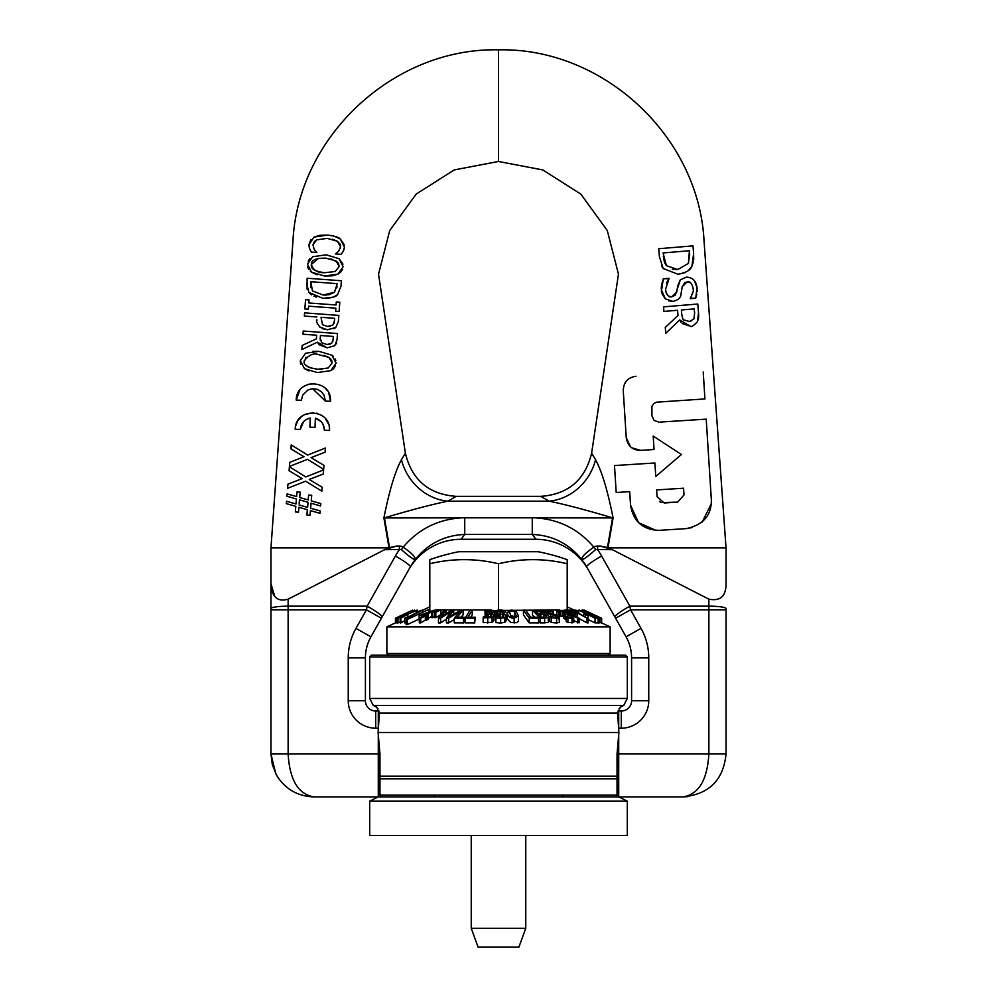 <?xml version="1.0" encoding="UTF-8"?>
<svg xmlns="http://www.w3.org/2000/svg" width="997" height="997" viewBox="0 0 997 997"><rect width="100%" height="100%" fill="white"/><g stroke="black" fill="none" stroke-linecap="round" stroke-linejoin="round"><path stroke-width="1.5" d="M627.3 656.923L625.58 655.203L371.42 655.203L369.7 656.923L627.3 656.923L627.3 698.461L369.7 698.461L369.7 656.923M379.957 776.177L617.043 776.177L617.043 778.807L379.957 778.807L379.957 753.956L378.1 732.483M617.043 778.807L617.043 795.17L615.884 796.89L381.116 796.89L379.957 795.17L379.957 778.807M618.9 732.483L617.043 753.956L617.043 776.177M617.043 795.17L379.957 795.17M622.39 705.714L620.458 707.147L622.39 705.714A32.515 5.77 127.5 0 1 622.913 705.44L374.087 705.44A32.515 5.77 -127.5 0 1 374.61 705.714L376.542 707.147L374.61 705.714M376.729 707.284L379.408 713.092L378.15 731.324M376.617 707.197L377.925 708.705M627.3 698.461L623.736 705.427L620.321 707.185L617.592 713.092L618.85 731.324M619.075 708.705L620.383 707.197M618.713 732.483L378.287 732.483M669.049 278.649L663.304 278.786L661.572 290.239C660.886 291.61 662.17 294.501 665.423 298.913L672.95 301.418C678.384 300.022 681.063 297.517 681.013 293.903L682.235 286.737L687.182 281.827C689.936 281.092 691.918 283.298 693.152 288.457C694.136 289.442 693.164 292.719 690.223 298.302L695.694 298.19L697.065 287.821C696.155 280.917 692.579 277.353 686.322 277.129L680.315 279.858L677.761 285.765L676.726 292.084L671.828 296.732C668.95 297.779 666.831 295.386 665.485 289.579L669.049 278.649M696.816 294.14L695.694 298.19L690.248 298.639L693.002 291.897M693.202 289.853L693.152 288.457M690.111 282.5L685.113 282.35M684.951 282.425L682.235 286.737M672.95 301.418L668.688 300.845M665.423 298.913L661.572 290.239C660.899 288.407 661.472 284.581 663.304 278.786L669.012 278.313M668.14 279.895L666.507 283.111M665.485 289.579L666.332 293.33M666.357 293.367L667.666 295.299M669.112 296.296L671.828 296.732L675.318 295.199L680.315 279.858L686.322 277.129M694.423 280.73L697.065 287.821L697.127 291.51M658.743 248.714L659.403 256.603L663.155 268.492L678.072 274.287C686.347 272.58 690.971 269.875 691.918 266.162L693.625 253.674L692.977 245.885L658.743 248.714L659.403 256.603M672.29 269.277L677.736 269.539L688.391 263.432L677.736 269.539L666.407 265.676L663.055 252.939L689.413 250.758L688.391 263.432L689.7 254.223L689.239 250.77M663.354 256.403L664.438 262.199M664.625 262.685L666.407 265.676M693.625 253.674L693.7 259.968M693.389 262.012L691.918 266.162L688.952 269.938M684.752 272.692L678.072 274.287L663.155 268.492L661.547 265.95M675.069 247.368L692.977 245.885M665.273 327.44L665.759 333.347L679.642 319.937L690.273 326.206C691.395 327.178 693.775 325.67 697.439 321.695L698.523 312.846L697.788 304.023L663.566 306.864L663.94 311.413L677.561 310.279L677.997 315.488L665.273 327.44L677.997 315.488M663.678 308.26L663.566 306.864M693.887 318.953L694.61 313.419L693.887 318.953L689.525 321.495L690.909 321.246M694.61 313.419L694.236 308.896L694.635 313.419M698.61 317.918L697.439 321.695C693.513 325.82 691.133 327.315 690.273 326.206L682.16 323.502M681.088 322.318L679.642 319.937M698.523 312.846L698.648 314.803M698.66 315.226L698.648 317.146M683.979 320L689.525 321.495L683.979 320C683.306 320.486 682.546 318.479 681.699 313.955C682.546 318.492 683.319 320.511 683.979 320M681.699 313.955L681.362 309.967L681.699 313.955M681.362 309.967L694.236 308.896M608.806 547.876L726.04 547.876L704.056 241.187C698.959 136.527 603.26 47.432 498.5 49.85L498.5 161.477L542.754 169.926L580.802 194.066L607.273 230.519L618.464 274.163L591.607 453.236L595.558 459.729C601.827 471.157 607.672 490.561 613.093 517.942L608.008 547.652L600.319 546.044L612.332 549.683L595.67 549.521C588.056 556.376 583.432 559.728 581.787 559.579C581.388 557.074 585.413 552.949 593.863 547.179L595.67 549.521M655.876 530.354L638.516 522.615L630.54 505.118C633.307 521.493 642.853 529.893 659.204 530.342L686.135 528.622L659.191 530.342M711.335 503.747L702.2 522.004M691.993 527.6L686.135 528.622C703.097 525.07 711.509 515.524 711.36 499.971L706.212 419.139L660.488 422.055M651.627 411.387L651.901 415.836L651.913 406.265L653.845 403.536L656.338 402.19L704.929 398.937L703.221 371.993L704.929 398.937M630.528 446.793L626.253 437.758L623.25 390.612C623.586 382.3 627.786 377.527 635.849 376.28L636.036 376.268M626.253 437.758C627.686 445.995 632.459 450.195 640.585 450.37L654.044 449.522L653.197 436.05L681.425 454.532L655.764 476.454L654.904 462.982L655.764 476.454L681.425 454.532L653.197 436.05L654.044 449.522L640.585 450.37L631.762 447.803M654.904 462.982L615.199 465.512M659.067 422.142L654.169 420.46L651.913 415.836M614.488 465.562L616.208 492.506L629.68 491.646L630.54 505.118M656.624 489.926L683.568 488.218L683.992 494.948L677.686 502.114L664.214 502.974L657.048 496.668L656.624 489.926L657.048 496.668M661.46 502.575L677.686 502.114L683.992 494.948M659.491 501.441L660.5 502.139M329.396 427.638L329.533 430.455C330.954 408.234 295.361 406.95 295.212 429.271L300.359 429.445C301.044 423.264 304.334 419.463 310.217 418.042L309.893 427.202L315.04 427.377L315.351 418.217C321.109 420.024 324.112 424.049 324.386 430.268L329.533 430.455L324.386 430.268L323.016 424.273M303.499 421.743L300.359 429.445M295.648 425.993L297.742 420.871L301.194 416.821L304.633 414.528L313.457 412.721M316.523 413.194L317.42 413.443M321.283 415.176L323.016 416.385M325.458 418.74L328.586 424.199M329.184 426.342L329.334 427.19M321.059 421.544L315.351 418.217M315.04 427.377L309.893 427.202M302.677 395.198L301.356 400.271L302.752 395.036L308.036 389.914L312.323 388.705L317.22 389.291L321.308 391.647L324.037 395.148L325.383 401.093L330.53 401.268C331.864 378.947 296.346 377.851 296.209 400.096L301.181 400.271M328.786 393.105L330.53 401.268L325.383 401.093L312.597 388.693M296.209 400.096L299.798 390.151M307.861 384.418L313.631 383.509M325.932 388.967L327.265 390.6M381.116 796.89L313.893 796.89C298.277 794.285 289.691 779.978 288.133 753.956L288.133 609.815L270.96 609.815L270.96 608.594L270.96 753.956L275.77 773.722L278.038 777.585C286.775 789.998 298.714 796.429 313.893 796.89C298.552 796.416 286.525 789.861 277.814 777.224L277.079 776.052M276.368 774.819L272.331 764.724L270.96 753.956L378.287 753.956L378.287 711.023L375.707 711.023A10.306 10.306 0 0 1 365.413 700.717L365.413 657.883A42.933 42.933 0 0 1 370.934 636.809L408.583 570.01A60.181 59.957 -43.5 0 1 461.125 539.29L464.739 534.454L464.739 517.817L532.261 517.817L532.261 534.454L464.739 534.454C444.475 535.302 427.962 543.677 415.213 559.579C415.612 557.074 411.587 552.949 403.137 547.179L401.33 549.521C408.944 556.376 413.568 559.728 415.213 559.579A60.443 59.783 163.5 0 0 410.34 566.907L408.583 570.01M370.934 636.809L355.979 628.372L366.447 609.815L381.402 618.24L382.088 617.031A17.173 2.119 -150.6 0 0 367.12 606.164L366.447 609.815L288.133 609.815L288.133 599.172C277.403 602.176 271.683 597.016 270.96 583.694L274.723 596.318M498.5 161.477L454.246 169.926L416.198 194.066L389.727 230.519L378.536 274.163L405.393 453.236L401.442 459.729C395.173 471.157 389.329 490.561 383.907 517.942L388.992 547.652L388.194 547.876L270.96 547.876L270.96 608.594A17.173 2.43 180 0 1 288.133 606.164L367.12 606.164L395.373 556.039A17.173 2.119 29.4 0 1 410.34 566.907L382.088 617.031M388.194 547.876L396.681 546.044L384.668 549.683L401.33 549.521M288.133 599.172L384.668 549.683M618.713 753.956L708.867 753.956C707.309 779.978 698.723 794.285 683.107 796.89L618.713 796.89L618.713 711.023L621.293 711.023A10.306 10.306 0 0 0 631.587 700.717L631.587 657.883A42.933 42.933 0 0 0 626.066 636.809L641.021 628.372L630.553 609.815L615.598 618.24L614.912 617.031A17.173 2.119 -29.4 0 1 629.88 606.164L630.553 609.815L708.867 609.815L708.867 753.956L726.04 753.956C723.448 779.978 709.141 794.285 683.107 796.89C709.141 794.285 723.448 779.978 726.04 753.956L726.04 608.594A17.173 2.43 180 0 0 708.867 606.164L708.867 609.815L726.04 609.815M612.332 549.683L708.867 599.172C720.357 601.378 726.078 596.218 726.04 583.694L726.04 547.876M302.153 478.622L287.946 484.156L287.597 488.318L305.655 481.177L321.832 491.185L322.156 487.246L309.257 479.457L323.265 474.036L323.614 469.886L305.792 476.94L289.404 466.77L289.08 470.709L302.153 478.622L287.946 484.156L287.597 488.318L288.258 488.056M309.269 479.457L322.156 487.246M321.944 489.776L321.832 491.185L305.655 481.177M289.08 470.709L289.404 466.77M305.792 476.94L323.614 469.886M323.377 472.64L323.265 474.036M303.985 456.763L289.778 462.309L289.429 466.459L307.487 459.318L323.651 469.325L323.988 465.387L311.089 457.611L325.084 452.189L325.433 448.027L307.612 455.081L291.236 444.911L290.9 448.849L303.985 456.763L289.778 462.309L289.429 466.459L307.487 459.318M311.089 457.611L323.988 465.387M291.51 449.223L291.236 444.911M307.612 455.081L325.433 448.027M308.198 499.933L308.609 495.023L308.198 499.933L299.711 497.54L300.159 492.169L299.711 497.54M300.159 492.169L297.044 491.907L296.62 496.618M296.657 496.618L287.136 493.901L296.657 496.618M287.136 493.901L286.937 496.282L287.136 493.901M286.937 496.282L296.458 498.998M296.421 498.998L295.997 503.996M296.034 503.996L286.525 501.242L296.034 503.996M286.525 501.242L286.326 503.635L286.525 501.242M286.326 503.635L295.847 506.351M295.81 506.351L295.336 511.922M295.374 511.935L298.477 512.184L295.374 511.935M298.477 512.184L298.888 507.274L298.489 512.184M307.948 503.585L307.699 506.464M299.424 499.846L308.036 502.289M308.048 502.289L299.461 499.846L299.337 501.242M298.863 507.274L307.363 509.666L306.926 515.05L310.042 515.312M306.914 515.05L310.017 515.299L310.428 510.589L310.03 515.312M310.416 510.589L319.975 513.318L320.174 510.925L310.615 508.208L320.187 510.925M320.124 511.536L319.975 513.318M310.628 508.208L311.052 503.211L310.628 508.208M311.039 503.211L320.598 505.965L320.797 503.585L311.226 500.855L320.797 503.585M311.238 500.855L311.712 495.285L311.238 500.855M311.7 495.285L308.584 495.023M307.624 507.373L299.038 504.918L307.624 507.373M299.15 503.51L299.461 499.846M309.045 299.923L305.556 299.661L304.87 308.958L308.36 309.22L308.584 306.166L335.852 308.173L335.628 311.226L339.117 311.488L339.803 302.178L336.301 301.929L336.076 304.982L308.821 302.976L309.045 299.923L308.821 302.976L336.076 304.982M335.628 311.226L335.852 308.173M308.584 306.166L308.36 309.22L304.87 308.958L305.556 299.661M336.301 301.929L339.803 302.178M319.825 235.292L327.49 235.08L314.067 237.099L308.995 244.489L309.681 248.814L311.388 252.141L316.834 252.54L314.292 249.562L312.933 244.813L316.734 239.841L327.253 238.383L337.447 241.286L340.588 246.845L338.619 251.194L335.54 253.923L341.036 254.322L343.267 251.281L344.464 247.156L340.326 239.031C338.893 237.261 334.618 235.94 327.49 235.08L327.677 235.093M327.253 238.383L316.734 239.841L314.329 241.61M313.457 242.882L313.432 247.917M314.292 249.562L315.613 251.169M316.847 252.291L311.388 252.141L310.503 250.608M310.466 250.546L309.681 248.814M309.12 247.044L308.995 244.489L310.852 239.704M314.067 237.099L319.775 235.304M334.282 236.202L340.326 239.031L344.351 244.901M344.052 249.387L343.267 251.281M335.565 253.674L336.824 252.802M340.351 248.228L340.588 246.845M340.588 246.097L340.326 244.826M340.027 244.128L337.447 241.286L332.387 239.18M316.884 320.411L316.909 319.701C315.862 320.673 316.859 323.153 319.937 327.128L327.39 329.77L335.79 327.515L338.382 321.42L338.83 315.401L304.571 312.871L304.347 316.061L316.872 316.984M334.02 323.315L334.456 320.934L332.836 325.109L327.49 326.455L330.194 326.343M334.656 318.305L334.456 320.934L334.656 318.305L320.997 317.295L322.517 324.723L320.997 317.295M323.178 328.885L319.414 326.655M317.594 324.224L317.021 322.405M327.577 329.783L323.215 328.898M338.382 321.42L335.79 327.515L333.821 328.811M327.502 326.455L322.517 324.723M317.171 274.773L311.538 272.169L324.511 276.019L337.933 274.113L343.142 266.735L339.067 258.709L326.069 254.846L312.672 256.728L307.437 264.105L311.538 272.169L310.316 271.196M324.748 272.717C314.965 271.508 310.503 268.741 311.376 264.429C311.014 260.167 315.837 258.073 325.82 258.148L336.039 260.878L339.192 266.473L335.254 271.508L324.748 272.717C317.395 272.866 312.946 270.1 311.376 264.429L318.467 258.41M337.759 262.298L330.854 258.871M325.82 258.148L325.122 258.098M326.418 254.871L339.067 258.709L342.956 264.13M342.494 269.477L340.687 272.131M340.638 272.181L337.933 274.113L332.824 275.733M332.101 275.845L324.511 276.019M335.254 271.508L339.192 266.473L338.444 263.183M308.646 269.215L307.662 266.847M308.21 261.089L309.942 258.659M337.497 333.546L303.238 331.029L303.001 334.219L316.635 335.229L316.373 338.855L302.178 345.436L301.879 349.573L317.407 342.145L327.091 347.853L334.793 345.685L337.036 339.715L337.497 333.546L303.599 331.054M316.373 338.855L316.635 335.229M332.811 341.36L333.085 339.616L331.64 343.329L326.979 344.526L330.132 344.202M333.322 336.45L333.085 339.616L333.322 336.45L320.436 335.503L320.386 336.201M318.915 344.439L317.407 342.145L301.879 349.573M334.793 345.685L327.091 347.853L319.214 344.75M336.6 342.694L336.151 343.928M321.695 342.769L326.979 344.526L321.695 342.769L320.236 338.307L320.324 340.401M320.274 337.746L320.436 335.503M306.727 283.734L308.846 292.395L322.841 298.34C331.116 298.24 336.051 296.969 337.634 294.539L340.986 286.189L341.385 280.755L307.126 278.238L307.064 289.105M312.447 290.9L323.14 295.037L312.447 290.9L310.84 281.715L337.21 283.659L334.506 292.221L323.14 295.037L327.016 295.062M310.84 281.715L310.653 284.133M310.628 284.581L310.815 287.659M341.385 280.755L340.986 286.189L337.634 294.539M337.447 294.701L333.796 296.944M333.297 297.143L322.841 298.34M316.398 297.131L313.968 296.171M311.55 294.825L308.846 292.395M336.774 287.946L337.023 286.077M328.848 294.85L334.506 292.221M333.31 368.902L330.83 370.622L336.039 363.244L331.964 355.219L318.965 351.355L305.568 353.25L300.334 360.627L304.434 368.678L317.407 372.542L330.83 370.622L317.407 372.542M312.859 351.368L318.118 351.305M300.807 364.179L300.558 363.357M300.483 363.058L300.334 360.627M328.15 368.03L332.088 362.983L328.15 368.03L317.644 369.239L322.604 369.264M330.979 359.182L328.935 357.4L332.088 362.983L331.702 360.391M309.045 370.971L304.434 368.678M336.064 362.547L336.001 363.593M335.378 366.011L333.459 368.765M331.964 355.219L333.285 356.303M335.279 359.007L335.815 360.528M310.117 367.793L317.644 369.239C307.487 367.669 303.038 364.902 304.272 360.939L304.309 362.16M305.668 365.002L308.247 366.971M306.091 357.262L305.381 358.023M304.372 360.204L304.272 360.939C308.696 354.882 313.507 352.788 318.716 354.658L328.935 357.4L323.826 355.406M498.5 49.85C393.74 47.432 298.041 136.527 292.944 241.187L270.96 547.876M562.894 795.17L562.894 796.89M615.884 796.89L683.107 796.89M626.066 636.809L588.417 570.01A60.181 59.957 43.5 0 0 535.875 539.29L532.261 534.454C552.525 535.302 569.038 543.677 581.787 559.579A60.443 59.783 16.5 0 1 586.66 566.907L588.417 570.01M607.472 547.503L612.569 517.854C586.174 509.978 565.025 504.42 549.123 501.179L540.835 496.356C568.203 494.338 585.127 479.968 591.607 453.236M613.093 517.942L535.414 517.854C559.043 519.337 578.522 529.108 593.863 547.179A62.425 17.51 -127 0 1 597.614 546.044L597.614 549.683A77.567 76.781 180 0 1 601.627 556.039A17.173 2.119 150.6 0 0 586.66 566.907L614.912 617.031M535.414 517.854A154.423 154.423 -1.8 0 0 532.261 517.817M389.528 547.503L384.431 517.854C410.826 509.978 431.975 504.42 447.877 501.179L549.123 501.179A51.52 46.635 121.9 0 0 595.558 459.729M434.106 795.17L434.106 796.89M313.893 796.89L378.287 796.89L378.287 753.956M540.835 496.356L456.165 496.356C428.797 494.338 411.873 479.968 405.393 453.236M535.875 539.29L461.125 539.29M383.907 517.942L461.586 517.854C437.957 519.337 418.478 529.108 403.137 547.179A62.425 17.51 127 0 0 399.386 546.044L399.386 549.683A77.567 76.781 0 0 0 395.373 556.039M461.586 517.854A154.423 154.423 -178.2 0 1 464.739 517.817M456.165 496.356L447.877 501.179A51.52 46.635 58.1 0 1 401.442 459.729M348.24 700.717L365.413 700.717L365.413 657.883L348.24 657.883L348.24 700.717A27.48 27.48 0 0 0 375.707 728.196L378.287 728.196M378.287 796.89L369.7 801.177L627.3 801.177L618.713 796.89M627.3 801.177L627.3 835.523L369.7 835.523L369.7 801.177M525.768 835.523L525.768 928.282L471.232 928.282L471.232 835.523M471.232 928.282L478.111 947.15L518.889 947.15L525.768 928.282M532.847 551.727L458.844 551.727A206.08 206.08 0 0 0 429.807 559.653L429.807 563.754A194.29 168.256 -90 0 1 498.5 563.754A194.29 168.256 90 0 1 567.193 563.754L567.193 559.653A206.08 206.08 0 0 0 538.156 551.727L532.847 551.727M583.906 609.977L601.652 618.265L583.881 610.376M601.627 623.013L601.627 618.277L601.652 623L599.945 622.464L599.945 617.716M402.302 614.937L395.473 618.227A222.144 29.524 90 0 1 395.809 618.165L403.162 614.937L396.931 618.165A222.107 29.511 90 0 1 397.267 618.227L412.808 610.862L397.317 618.227A222.144 58.424 90 0 1 397.965 618.165L405.679 614.937L400.171 618.165A222.107 58.412 90 0 1 400.869 618.227L407.86 614.065L417.431 610.239A185.542 48.791 -90 0 0 416.783 610.176L409.206 613.255L414.615 610.164L406.751 613.255L412.633 610.176L400.931 615.585M396.931 622.415L395.809 622.913A222.144 29.524 -90 0 0 395.473 622.963L395.46 618.165L395.46 622.863L386.873 626.864L610.127 626.864L601.652 622.926M395.46 622.963L395.46 618.227L395.46 622.963M395.473 622.963L395.473 618.227M395.809 622.913L395.809 618.165M405.916 613.255L412.633 610.164M400.171 621.966L397.965 622.913A222.144 58.424 -90 0 0 397.317 622.963L397.267 622.963A222.107 29.511 -90 0 0 396.931 622.901L396.931 618.165M397.267 622.963L397.267 618.227M405.193 614.9L405.193 614.065M397.317 622.963L397.317 618.227M414.615 611.049L414.615 610.164M397.965 622.913L397.965 618.165M404.745 620.645L400.869 622.963A222.107 58.412 -90 0 0 400.171 622.901L400.171 618.165M417.431 611.547L417.431 610.239M400.869 622.963L400.869 618.227M407.86 617.243L407.86 614.065M406.315 617.342L404.745 618.165A221.085 99.451 90 0 1 408.508 618.177L410.079 617.355A217.57 97.868 -90 0 0 408.708 617.317L422.529 610.102L416.596 611.984A192.77 86.714 90 0 1 417.992 611.946L407.711 617.317A217.421 97.793 -90 0 0 406.315 617.342M422.529 612.295L422.529 610.102M416.596 612.681L416.596 611.984M410.079 618.09L410.079 617.355M408.508 618.825L408.508 618.177M406.178 622.863A221.085 99.451 -90 0 0 404.745 622.901L404.745 618.165M406.178 619.922L428.012 609.778L406.178 619.922L406.178 624.658L407.225 624.62L407.225 619.885M419.151 619.1L407.225 624.62M429.084 611.41L429.084 609.803M420.709 618.165L426.591 615.461L428.025 614.601L426.741 614.551L434.081 610.164L419.151 615.461A208.61 131.018 90 0 1 423.912 615.386L419.326 618.14L420.709 618.165L420.709 622.901L419.326 622.876L419.326 618.14M425.358 614.526A204.472 128.414 -90 0 0 421.731 614.551L430.579 611.398L425.358 614.526M434.081 611.173L434.081 610.164M419.326 620.196A208.61 131.018 -90 0 0 419.151 620.196L419.151 615.461M431.664 616.345L428.025 618.514M426.591 615.461L426.591 620.196L428.025 619.336L428.025 614.601M426.591 620.196L425.308 620.146L425.308 615.411M425.308 620.146L420.709 622.901M431.664 612.906L437.808 609.765A182.725 129.473 -90 0 0 436.013 609.79L431.664 612.906L431.664 617.642L432.735 617.617L432.735 612.881M434.742 616.395L432.735 617.617M437.808 610.687L437.808 609.765M434.742 612.881L440.886 609.79A182.725 129.473 -90 0 0 439.091 609.765L434.742 612.881L434.742 617.617L435.814 617.642L435.814 612.906M435.814 617.642L440.886 614.538L440.886 609.79M487.408 615.797L485.078 616.37L485.078 611.635L489.365 610.887L492.119 612.008L487.595 613.342L487.408 614.239L490.898 614.526L491.671 615.697L490.474 616.931L483.408 616.732L483.159 617.866L492.094 617.592L494.014 615.51L493.989 620.558L492.094 622.327L483.159 622.602L483.159 617.866M486.86 615.897L486.86 611.161M485.078 616.37L485.078 611.635M490.935 613.766L494.462 611.946L493.253 610.438L485.178 610.513L484.941 611.647M491.396 612.819L491.396 611.136L492.119 612.008M494.462 616.682L494.487 611.709L494.014 617.38M487.408 617.367L487.408 614.239M493.989 620.558L493.989 615.81L493.104 614.314L490.935 613.678M490.898 616.707L490.898 614.526L491.671 615.697M446.444 618.152A221.833 187.61 90 0 1 448.613 618.215L460.203 611.149L454.296 618.165A221.147 203.438 90 0 1 463.443 618.202L464.241 617.255A216.86 199.487 -90 0 0 457.187 617.193L463.119 610.127A184.557 169.777 -90 0 0 461.025 610.164L448.937 616.894L453.71 610.127A184.146 155.744 -90 0 0 451.741 610.127L441.247 616.807L445.921 610.289A187.997 158.997 -90 0 0 443.939 610.413L438.481 618.215A221.82 187.598 90 0 1 440.624 618.152L451.093 611.485L446.444 618.152L446.444 622.888A221.833 187.61 -90 0 1 448.613 622.951L448.613 618.215M453.71 613.915L453.71 610.127M461.162 617.193L463.119 614.862L463.119 610.127M445.921 613.828L445.921 610.289M463.443 618.202L463.443 622.938L464.241 621.991L464.241 617.255M446.444 619.174L440.624 622.888A221.82 187.598 -90 0 0 438.481 622.951L438.481 618.215M440.624 622.888L440.624 618.152M463.443 622.938A221.147 203.438 -90 0 0 454.296 622.901L454.296 618.165M454.296 619.473L448.613 622.951M507.348 614.202L509.467 617.168L512.159 618.152L514.128 618.302L518.49 615.772L516.047 611.161L511.436 609.952L507.062 612.619L507.348 618.938L507.062 612.619M518.49 615.772L518.452 620.957L516.857 622.676L510.713 622.527L507.348 618.938M516.072 616.582L513.841 617.405L511.025 616.557L509.467 611.709L511.723 610.849L514.477 611.697L516.234 615.847M515.175 617.255L511.723 615.585L509.467 616.445M509.305 612.42L509.467 613.467M470.061 610.164L465.163 618.165A221.147 211.975 90 0 1 474.697 618.202L475.282 617.255A216.86 207.862 -90 0 0 467.929 617.193L472.242 610.127A184.557 176.905 -90 0 0 470.061 610.164M474.697 618.202L474.697 622.938L475.282 617.255M472.242 610.127L472.242 614.862L470.833 617.18M474.697 622.938A221.147 211.975 -90 0 0 465.163 622.901L465.163 618.165M523.45 610.164L529.22 618.165A221.147 208.298 -90 0 1 538.592 618.202L537.906 617.255A216.86 204.26 90 0 0 530.691 617.193L525.606 610.127A184.557 173.839 90 0 0 523.45 610.164L523.45 614.9L529.22 622.901L529.22 618.165M538.592 618.202L538.592 622.938A221.147 208.298 90 0 0 529.22 622.901M503.884 615.859L503.011 616.931L500.432 617.367L495.845 616.732L495.908 617.866L500.619 618.302L504.806 617.592L506.227 615.81L504.943 614.314L502.6 613.766L505.666 611.946L504.058 610.438L500.407 609.952L495.958 610.513L496.02 611.647L502.388 611.136L503.335 612.058L499.161 613.342L499.21 614.239L502.787 614.526L503.884 615.772M495.845 616.732L495.908 622.602L500.619 623.038L504.806 622.327L506.227 620.633L506.227 615.81M495.908 622.602L495.908 617.866M499.161 613.342L499.21 614.239M500.282 615.623L496.02 616.383L495.958 610.513M496.02 616.383L496.02 611.647M496.157 616.37L496.157 611.635M498.5 615.772L497.839 615.897L497.839 611.161M549.621 616.383L551.241 617.716L556.65 618.277L559.591 617.243L559.479 622.327L556.65 623.013L551.241 622.464L549.621 621.119L549.621 616.383L555.404 617.355L556.949 616.046L557.435 616.744M551.241 622.464L551.241 617.716M559.479 622.327L558.706 615.934L546.244 611.547M550.718 616.657L550.718 614.426L556.949 616.046L556.949 617.193M547.515 615.149L547.515 613.766L550.718 614.426M549.621 619.012L548.836 618.863M546.68 612.183L548.088 610.899L553.235 611.846L551.702 610.575L546.855 609.977L544.05 611.149L547.515 613.766M553.098 613.791L553.098 611.834M553.235 613.816L553.235 611.846M544.624 618.128L548.412 617.529L548.25 615.772L543.452 613.703L543.913 612.008L540.897 610.488L536.56 610.127A184.57 164.817 90 0 0 532.498 610.189L540.224 618.19A221.297 197.605 -90 0 1 544.624 618.128L544.624 622.863A221.297 197.605 90 0 0 540.224 622.926L538.592 621.243M548.25 620.508L548.25 615.772M544.35 613.865L543.913 612.008M541.932 613.18L541.932 612.096L542.069 613.118L539.975 613.367A199.213 177.89 90 0 0 537.67 613.392L535.414 611.049L540.349 611.248L542.069 613.118M546.169 615.76L546.194 616.906L541.383 617.243L538.53 614.277A203.301 181.541 -90 0 1 540.835 614.264L543.726 614.488L546.169 615.76L546.194 616.906L546.169 615.76M540.349 613.367L540.349 611.248M543.726 617.218L543.726 614.488M534.679 617.193L532.498 614.937L532.498 610.189M540.224 622.926L540.224 618.19M548.412 622.265L544.624 622.863M576.204 610.251A184.457 92.646 90 0 0 570.01 610.201A184.333 111.976 90 0 0 564.028 610.176L577.674 618.177L579.058 618.14L572.49 614.289A203.463 123.591 -90 0 1 577.138 614.351L575.518 613.404A199.101 120.936 90 0 0 570.87 613.342L567.031 611.086A188.62 114.568 -90 0 1 570.882 611.111L571.854 611.136A188.994 94.927 -90 0 1 573.923 611.074L587.021 618.128L575.07 611.074A189.28 95.064 -90 0 1 577.961 611.198L576.204 610.251M564.028 610.962L564.028 610.176M577.961 612.632L577.961 611.198M579.058 618.14L579.058 622.876L573.761 620.62M577.674 622.913L577.674 618.177M587.021 618.128L587.021 622.863L588.168 622.863L588.168 618.128M577.138 617.018L577.138 614.351M573.923 613.342L573.923 611.074M587.021 622.863L579.058 618.576M571.879 613.329L571.879 611.161M571.705 611.149L571.705 613.329M570.882 613.342L570.882 611.111M571.032 613.329L571.032 611.198M566.421 613.678L565.897 611.946L562.557 610.438L556.949 610.513L558.681 611.647L562.458 611.136L565.149 612.594L563.504 613.342L564.863 614.239L570.296 615.697L571.543 616.931L570.409 617.367L566.146 616.732L567.891 617.866L571.929 618.302L573.749 617.592L572.054 615.81L567.031 613.84M571.543 617.018L570.409 617.367M566.146 616.732L566.146 621.467L567.891 622.602L573.761 622.365L573.749 617.592M567.891 622.602L567.891 617.866M566.146 618.987L564.863 618.975L564.863 614.239M564.863 618.975L563.504 618.09L563.504 613.342M556.949 614.837L556.949 610.513M564.427 616.744L559.28 615.897L559.28 611.161M558.681 615.909L558.681 611.647M558.781 615.984L558.781 611.635M583.544 614.164L585.451 615.137A207.164 84.047 -90 0 1 588.08 615.137L586.174 614.164A202.69 82.228 90 0 0 583.544 614.164L583.544 615.635M585.451 616.669L585.451 615.137M588.08 618.09L588.08 615.137M578.734 610.164L595.035 618.165A221.147 69.416 -90 0 1 598.163 618.202L596.231 617.255A216.86 68.058 90 0 0 593.826 617.193L579.444 610.127A184.557 57.926 90 0 0 578.734 610.164L578.734 613.043M595.035 618.165L595.035 622.901A221.147 69.416 90 0 1 598.163 622.938L598.163 618.202M595.035 622.901L588.168 619.536M599.122 622.265L599.122 617.529L582.609 610.127A184.57 35.742 90 0 0 581.725 610.189L598.574 618.19A221.297 42.859 -90 0 1 599.533 618.128L599.122 617.529M599.533 622.863A221.297 42.859 90 0 0 598.574 622.926L598.574 618.19M581.725 611.248L581.725 610.189M597.515 617.218L590.885 614.277A203.301 39.369 -90 0 1 591.383 614.264L597.465 617.218M587.482 612.096L589.514 613.367A199.213 38.584 90 0 0 589.015 613.392L587.482 612.669M495.958 611.136L493.478 610.525M491.222 610.014L437.808 609.852M435.066 610.476L434.081 610.712M559.678 609.952L503.996 610.413M608.407 655.203L610.127 653.484L386.873 653.484L386.873 626.864M429.807 611.161L429.807 563.754M498.5 610.064L498.5 563.754M567.193 610.127L567.193 563.754M617.592 713.092L379.408 713.092M355.979 628.372A60.107 60.107 0 0 0 348.24 657.883A60.107 60.107 0 0 1 355.979 628.372M708.867 599.172L708.867 606.164L629.88 606.164L601.627 556.039M641.021 628.372A60.107 60.107 0 0 1 648.76 657.883L648.76 700.717A27.48 27.48 0 0 1 621.293 728.196L618.713 728.196M597.614 546.044L600.319 546.044M621.293 711.023L621.293 728.196M631.587 700.717L648.76 700.717M631.587 657.883L648.76 657.883M399.386 546.044L396.681 546.044M375.707 711.023L375.707 728.196M489.365 613.292L489.365 610.887M488.38 617.355L488.38 614.227M492.094 622.327L492.094 617.592M487.732 623.038L487.732 618.302M514.128 623.038L514.128 618.302M514.477 616.433L514.477 611.697M500.619 623.038L500.619 618.302M504.806 622.327L504.806 617.592M506.227 620.558L506.227 615.984M502.787 617.031L502.787 614.526M500.182 617.367L500.182 614.227M502.388 613.018L502.388 611.136M500.282 613.329L500.282 610.887M556.65 623.013L556.65 618.277M553.721 617.23L553.721 614.788M548.088 612.968L548.088 610.899M544.848 613.978L544.848 612.345M537.358 613.068L537.358 611.036M540.835 616.669L540.835 614.264M571.929 623.038L571.929 618.302M573.749 622.327L573.749 617.679M570.296 617.367L570.296 615.697M567.792 617.068L567.792 614.526M565.548 618.963L565.548 614.227M564.427 613.329L564.427 612.008M562.458 615.872L562.458 611.136M560.626 615.623L560.626 610.887M595.296 616.383L595.296 615.76M369.7 698.461L373.264 705.427L376.679 707.185M275.77 773.722L278.051 777.585M683.219 796.89L687.618 796.653M617.941 711.023L618.713 711.023M378.287 711.023L379.059 711.023M544.05 611.149L544.05 612.158M548.836 616.819L548.836 621.555M599.795 618.053L599.795 622.789M429.807 606.849L422.529 610.239M567.193 606.849L574.26 610.139M577.961 611.871L578.734 612.233M388.593 655.203L386.873 653.484M610.127 653.484L610.127 626.864"/></g></svg>

